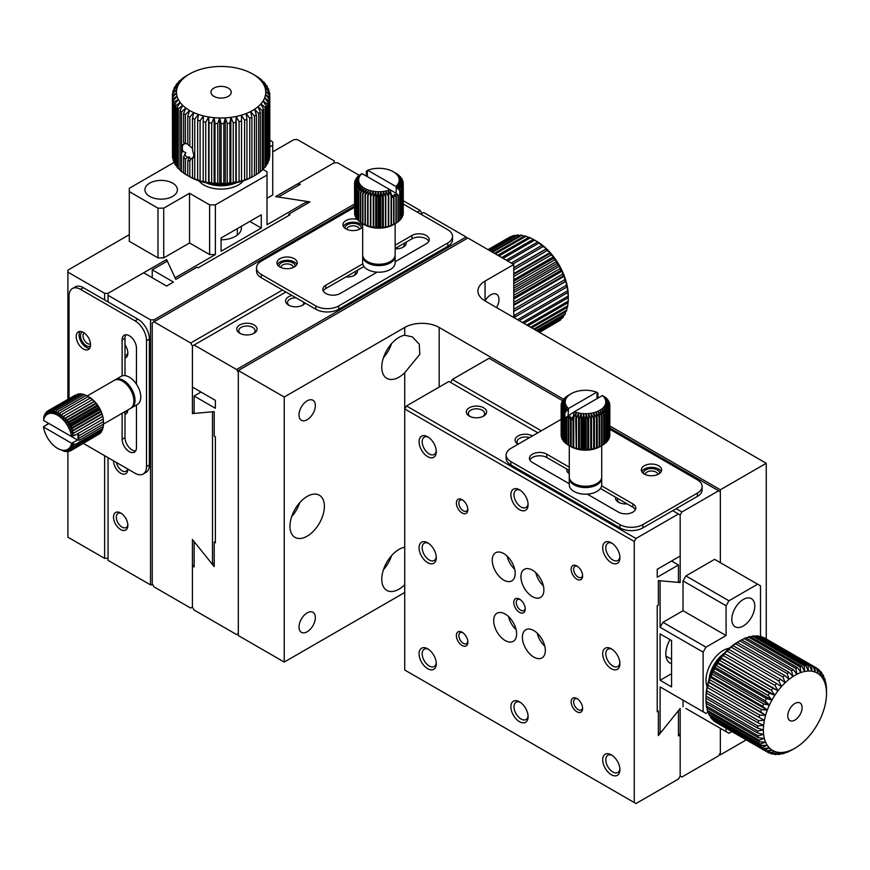 <?xml version="1.0" encoding="UTF-8"?>
<svg xmlns="http://www.w3.org/2000/svg" width="870" height="870" viewBox="0 0 870 870"><rect width="100%" height="100%" fill="white"/><g stroke="black" fill="none" stroke-linecap="round" stroke-linejoin="round"><path stroke-width="1.3" d="M634.263 802.542L404.735 670.02L404.735 408.954L634.263 541.466L634.263 802.542L635.992 803.532L678.448 779.02L680.177 776.029L681.895 777.03L718.62 755.823L720.338 752.844L720.338 728.331L720.338 754.834L746.253 739.87M766.252 638.971L766.252 463.286L720.338 489.788L720.338 562.672L720.338 491.778L609.826 427.964M678.448 733.954L680.177 734.954L680.177 776.029L680.177 708.452L660.091 733.432L660.091 686.908L662.962 688.572M561.15 419.351L510.886 448.376A16.226 9.374 0 0 0 506.133 454.999A16.226 9.374 0 0 0 510.886 461.622L619.918 524.577A16.226 9.374 0 0 0 642.876 524.577L697.392 493.105L697.392 496.411L676.153 508.667L681.895 511.984L718.62 490.778M681.895 511.984L680.177 514.964L672.717 510.657M685.908 575.929L728.951 600.779L757.639 584.205L714.607 559.356L685.908 575.929L683.037 580.899L683.037 610.718L662.962 622.311L660.091 627.281L660.091 580.758L680.177 582.552L680.177 514.964L680.177 556.05L657.22 569.295L657.22 577.256L678.448 564.989L671.564 561.019M685.908 708.452L726.08 731.637L726.08 728.223M683.037 700.165L683.037 706.788M450.638 382.441L452.356 379.461L489.081 358.255L562.509 400.657M708.158 712.171L705.994 713.422L660.091 686.908M660.091 680.286L671.564 686.908L671.564 640.527L660.091 633.904L660.091 680.286L671.564 673.663M660.091 627.281L703.123 652.13L703.123 711.758M660.091 733.432L658.362 732.431M541.303 430.813L452.356 379.461M697.392 496.411A16.226 9.374 0 0 0 702.144 489.788L702.144 486.471A16.226 9.374 180 0 1 697.392 493.105M680.177 582.552L678.448 581.562M662.962 622.311L705.994 647.16L726.08 635.557L683.037 610.718M726.08 635.557L726.08 605.748L683.037 580.899M757.639 584.205L760.51 585.869L760.51 636.394M731.898 731.594L728.951 733.29L726.08 731.637M726.08 605.748L728.951 600.779M703.123 652.13L705.994 647.16M743.295 599.473A16.226 9.374 120 0 0 732.692 613.774A16.226 9.374 120 0 0 735.183 626.781A16.226 9.374 120 0 0 751.408 617.417A16.226 9.374 120 0 0 751.408 598.669A16.226 9.374 120 0 0 743.295 599.473M670.03 639.646A20.293 11.712 120 0 0 670.03 663.07A20.293 11.712 120 0 0 671.564 663.723M676.153 508.667L642.876 527.883L642.876 524.577M702.144 486.471A16.226 9.374 180 0 0 697.392 479.848L609.826 429.291M506.133 454.999L506.133 458.316A16.226 9.374 0 0 0 510.886 464.939L619.918 527.883A16.226 9.374 0 0 0 642.876 527.883M600.43 488.472L632.827 507.177A10.146 5.862 180 0 1 635.383 509.668M529.852 459.969A10.146 5.862 180 0 1 546.751 457.489L569.263 470.474M658.655 474.052A10.146 5.862 180 0 1 647.595 475.324A10.146 5.862 180 0 1 641.331 469.909A10.146 5.862 180 0 1 651.478 464.047A10.146 5.862 180 0 1 661.624 469.909A10.146 5.862 180 0 1 658.655 474.052M569.263 483.731L532.407 462.459A10.146 5.862 180 0 1 529.438 458.316A10.146 5.862 180 0 1 535.702 452.9A10.146 5.862 180 0 1 546.751 454.173L569.263 467.168M601.616 485.851L632.827 503.871A10.146 5.862 180 0 1 635.807 508.004A10.146 5.862 180 0 1 629.543 513.42A10.146 5.862 180 0 1 618.483 512.147L587.272 494.127M661.211 471.562A10.146 5.862 0 0 0 651.478 467.364A10.146 5.862 0 0 0 641.755 471.562M659.59 473.432A8.113 4.687 0 0 0 654.751 468.93A8.113 4.687 0 0 0 645.747 469.909A8.113 4.687 0 0 0 643.376 473.432M657.829 474.476A6.362 3.676 0 0 0 653.772 471.235A6.362 3.676 0 0 0 646.986 472.062A6.362 3.676 0 0 0 645.127 474.476M719.479 754.333L720.338 754.834M720.338 489.788L609.826 425.985M563.521 399.243L439.165 327.446L439.165 387.085M766.252 463.286L485.068 300.944A24.349 14.05 180 0 1 477.934 291.004A24.349 14.05 180 0 1 485.068 281.064L513.757 264.502L467.853 237.999L238.315 370.522L238.315 635.568L284.229 662.07L404.735 592.492M537.856 432.803L448.92 381.451L406.453 405.964L404.735 408.954L404.735 372.697L419.786 354.329L419.264 344.248L412.413 336.907L404.735 335.211L404.735 327.446A24.349 14.05 180 0 1 439.165 327.446M238.315 370.522L284.229 397.024L404.735 327.446M513.757 264.502L513.757 317.506M485.068 281.064L485.068 300.846A11.56 6.677 -60 0 1 496.585 294.245A11.56 6.677 -60 0 1 496.585 307.599M404.735 584.727A24.349 14.061 -60 0 1 398.993 589.186A24.349 14.061 -60 0 1 386.824 590.382A24.349 14.061 -60 0 1 384.431 567.11A24.349 14.061 -60 0 1 404.735 547.252M404.735 372.697A24.349 14.061 -60 0 1 398.993 377.145A24.349 14.061 -60 0 1 386.824 378.352A24.349 14.061 -60 0 1 384.431 355.069A24.349 14.061 -60 0 1 404.735 335.211M284.229 397.024L284.229 662.07M307.175 631.75A11.56 6.677 -60 0 1 301.401 632.327A11.56 6.677 -60 0 1 301.401 618.972A11.56 6.677 -60 0 1 312.961 612.295A11.56 6.677 -60 0 1 314.733 621.561A11.56 6.677 -60 0 1 307.175 631.75M307.175 419.721A11.56 6.677 -60 0 1 301.401 420.286A11.56 6.677 -60 0 1 301.401 406.932A11.56 6.677 -60 0 1 312.961 400.265A11.56 6.677 -60 0 1 314.733 409.531A11.56 6.677 -60 0 1 307.175 419.721M307.175 536.17A24.349 14.061 -60 0 1 295.006 537.377A24.349 14.061 -60 0 1 295.006 509.265A24.349 14.061 -60 0 1 319.355 495.204A24.349 14.061 -60 0 1 323.085 514.714A24.349 14.061 -60 0 1 307.175 536.17M383.463 569.709A24.349 14.061 120 0 0 391.576 555.647M383.463 357.668A24.349 14.061 120 0 0 391.576 343.617M291.646 516.693A24.349 14.061 120 0 0 299.758 502.642M152.239 322.813L152.239 583.879L153.968 586.858L190.693 608.065L192.411 607.075L192.411 539.487L212.498 564.467L212.498 411.793L192.411 413.587L192.411 345.999L190.693 343.019L153.968 321.813L152.239 322.813M417.361 212.16L420.221 210.496L403.245 200.698M420.221 210.496L421.95 213.487M354.568 205.994L153.968 321.813L153.968 319.834L150.521 319.834L108.054 295.311L108.054 301.944M214.216 563.466L212.498 564.467M261.272 277.758L261.272 274.442A16.226 9.374 180 0 1 256.519 267.819L256.519 271.125A16.226 9.374 0 0 0 261.272 277.758L282.5 290.014L190.693 343.019M194.13 412.597L192.411 413.587M261.272 274.442L315.788 305.914A16.226 9.374 0 0 0 338.745 305.914L447.767 242.969A16.226 9.374 0 0 0 452.52 236.346A16.226 9.374 0 0 0 447.767 229.713L403.245 204.015M315.788 305.914L315.788 309.231L282.5 290.014M256.519 267.819A16.226 9.374 180 0 1 261.272 261.185L354.568 207.321M315.788 309.231A16.226 9.374 0 0 0 338.745 309.231L447.767 246.286A16.226 9.374 0 0 0 452.52 239.652L452.52 236.346M395.143 248.505L411.901 238.826A10.146 5.862 180 0 1 428.812 241.316M323.27 291.004A10.146 5.862 180 0 1 325.826 288.525L363.964 266.503M294.267 258.705A10.146 5.862 180 0 1 297.235 262.849A10.146 5.862 180 0 1 287.1 268.7A10.146 5.862 180 0 1 276.954 262.849A10.146 5.862 180 0 1 283.218 257.433A10.146 5.862 180 0 1 294.267 258.705M362.681 226.657A10.146 5.862 180 0 1 351.415 230.517A10.146 5.862 180 0 1 342.943 224.743A10.146 5.862 180 0 1 357.113 219.37M377.123 272.158L340.17 293.494A10.146 5.862 180 0 1 329.121 294.756A10.146 5.862 180 0 1 322.857 289.351A10.146 5.862 180 0 1 325.826 285.208L362.779 263.882M395.143 245.188L411.901 235.509A10.146 5.862 180 0 1 422.961 234.247A10.146 5.862 180 0 1 429.225 239.652A10.146 5.862 180 0 1 426.246 243.796L395.143 261.761M296.822 264.502A10.146 5.862 0 0 0 294.267 262.022A10.146 5.862 0 0 0 277.367 264.502M362.681 226.156A10.146 5.862 0 0 0 360.256 223.916A10.146 5.862 0 0 0 343.356 226.407M295.202 266.361A8.113 4.687 0 0 0 287.1 261.478A8.113 4.687 0 0 0 278.987 266.361M361.191 228.266A8.113 4.687 0 0 0 353.089 223.372A8.113 4.687 0 0 0 344.977 228.266M293.451 267.416A6.362 3.676 0 0 0 287.1 263.925A6.362 3.676 0 0 0 280.749 267.416M359.44 229.31A6.362 3.676 0 0 0 353.089 225.819A6.362 3.676 0 0 0 346.738 229.31M359.245 175.294L337.593 162.788L334.145 162.788L334.145 160.809L297.42 139.602L293.984 139.602L272.745 151.858M129.293 234.683L67.893 270.135L67.893 399.308M298.573 185.321L298.573 183.331L334.145 162.788L275.616 196.587L307.295 201.492L267.014 224.743L267.014 175.055L215.368 204.863L209.626 204.863L189.54 193.27L189.54 242.969L209.626 254.562L215.368 254.562L175.077 277.824L166.594 259.532L108.054 293.32L108.054 295.311M83.411 443.428L135.024 473.226A16.226 9.374 -120 0 0 143.148 474.03A16.226 9.374 -120 0 0 146.508 466.603L146.508 340.703A16.226 9.374 -120 0 0 135.024 320.823L80.519 289.351L83.379 287.698L104.617 299.954L104.617 293.32L67.893 272.125M104.617 293.32L108.054 293.32L143.637 272.788L166.594 286.034L173.478 282.065L152.239 269.798L152.239 277.758M157.981 257.879L157.981 208.18L129.293 191.617L129.293 241.316L157.981 257.879L163.723 257.879L189.54 242.969M267.014 198.24L272.745 194.934L272.745 145.236L269.798 146.943M108.054 558.366L104.617 558.366L67.893 537.171L67.893 451.486M263.044 169.454L267.014 171.738L267.014 175.055M261.272 228.06L261.272 214.803L221.1 237.999L221.1 251.245L261.272 228.06L249.799 221.437M215.368 254.562L215.368 204.863M307.295 201.492L307.295 203.482M104.617 455.662L104.617 558.366M83.379 287.698A16.226 9.374 -120 0 0 75.266 286.893L72.395 288.546A16.226 9.374 60 0 1 80.519 289.351M166.594 259.532L166.594 261.522M209.626 254.562L209.626 204.863M189.54 193.27L163.723 208.18L163.723 257.879M129.293 191.617L129.293 188.301L174.272 162.331M269.798 140.211L272.745 141.919L272.745 145.236M163.723 208.18L157.981 208.18M149.683 196.402A16.226 9.374 0 0 0 167.377 198.436A16.226 9.374 0 0 0 177.393 189.78A16.226 9.374 0 0 0 161.157 180.405A16.226 9.374 0 0 0 144.931 189.78A16.226 9.374 0 0 0 149.683 196.402M221.1 239.772A20.293 11.712 0 0 0 241.392 228.06A20.293 11.712 0 0 0 241.186 226.407M104.617 299.954L137.895 319.17L135.024 320.823M72.395 288.546A16.226 9.374 60 0 0 69.034 295.974L69.034 398.645M143.148 474.03L146.019 472.366A16.226 9.374 -120 0 0 149.379 464.939L149.379 339.05A16.226 9.374 -120 0 0 137.895 319.17M124.986 375.622L124.986 338.212A10.146 5.862 60 0 1 125.856 334.765M135.589 451.008A10.146 5.862 60 0 1 124.986 437.61L124.986 411.619M83.379 332.416A10.146 5.862 60 0 1 90.012 341.355A10.146 5.862 60 0 1 88.457 349.49A10.146 5.862 60 0 1 78.311 343.628A10.146 5.862 60 0 1 78.311 331.916A10.146 5.862 60 0 1 83.379 332.416M136.459 404.996L136.459 447.55A10.146 5.862 60 0 1 134.361 452.193A10.146 5.862 60 0 1 126.541 449.475A10.146 5.862 60 0 1 122.115 439.263L122.115 413.283M122.115 375.916L122.115 339.876A10.146 5.862 60 0 1 124.214 335.233A10.146 5.862 60 0 1 132.033 337.951A10.146 5.862 60 0 1 136.459 348.152L136.459 384.192M79.953 331.448A10.146 5.862 -120 0 0 81.182 341.975A10.146 5.862 -120 0 0 89.686 348.304M82.378 331.916A8.113 4.687 -120 0 0 80.899 338.354A8.113 4.687 -120 0 0 86.25 345.673A8.113 4.687 -120 0 0 90.491 345.966M84.162 332.916A6.362 3.676 -120 0 0 83.389 338.06A6.362 3.676 -120 0 0 87.5 343.519A6.362 3.676 -120 0 0 90.513 343.922M254.421 75.037L252.67 74.004A44.631 25.774 180 0 1 256.367 76.429A44.631 25.774 180 0 1 259.521 79.105A44.631 25.774 180 0 1 262.066 81.987A44.631 25.774 180 0 1 263.969 85.032A44.631 25.774 180 0 1 265.187 88.196A44.631 25.774 180 0 1 265.72 91.415A44.631 25.774 180 0 1 265.535 94.645A44.631 25.774 180 0 1 264.665 97.842A44.631 25.774 180 0 1 263.099 100.953A44.631 25.774 180 0 1 260.869 103.921A44.631 25.774 180 0 1 258.02 106.706A44.631 25.774 180 0 1 254.584 109.261A44.631 25.774 180 0 1 250.625 111.556A44.631 25.774 180 0 1 246.188 113.535A44.631 25.774 180 0 1 241.371 115.188A44.631 25.774 180 0 1 236.227 116.471A44.631 25.774 180 0 1 230.844 117.374A44.631 25.774 180 0 1 225.308 117.874A44.631 25.774 180 0 1 219.697 117.983A44.631 25.774 180 0 1 214.118 117.678A44.631 25.774 180 0 1 208.648 116.971A44.631 25.774 180 0 1 203.373 115.873A44.631 25.774 180 0 1 198.382 114.405A44.631 25.774 180 0 1 193.749 112.589A44.631 25.774 180 0 1 189.54 110.447A44.631 25.774 180 0 1 185.832 108.021A44.631 25.774 180 0 1 182.689 105.346A44.631 25.774 180 0 1 180.144 102.453A44.631 25.774 180 0 1 178.241 99.408A44.631 25.774 180 0 1 177.023 96.255A44.631 25.774 180 0 1 176.49 93.036A44.631 25.774 180 0 1 176.664 89.795A44.631 25.774 180 0 1 177.545 86.598L174.022 88.37A48.687 28.112 180 0 1 174.783 86.859L179.111 83.498L175.947 85.021A48.687 28.112 180 0 1 177.034 83.585L181.33 80.529L178.589 81.834A48.687 28.112 180 0 1 179.981 80.486L184.19 77.734L181.895 78.865A48.687 28.112 180 0 1 183.57 77.626L185.832 76.158A48.687 28.112 180 0 1 186.669 75.657L189.54 74.004A44.631 25.774 180 0 1 191.585 72.895A44.631 25.774 180 0 1 196.011 70.916A44.631 25.774 180 0 1 200.839 69.263A44.631 25.774 180 0 1 205.983 67.98A44.631 25.774 180 0 1 211.367 67.077A44.631 25.774 180 0 1 216.902 66.566A44.631 25.774 180 0 1 222.502 66.468A44.631 25.774 180 0 1 228.081 66.772A44.631 25.774 180 0 1 233.551 67.479A44.631 25.774 180 0 1 238.826 68.578A44.631 25.774 180 0 1 243.828 70.046A44.631 25.774 180 0 1 248.461 71.862A44.631 25.774 180 0 1 252.67 74.004L256.813 76.429A48.687 28.112 180 0 1 258.608 77.604L260.685 79.159A48.687 28.112 180 0 1 262.207 80.464L259.521 79.105L263.925 82.161A48.687 28.112 180 0 1 265.154 83.553L262.066 81.987L266.492 85.358A48.687 28.112 180 0 1 267.405 86.837L263.969 85.032L268.341 88.729A48.687 28.112 180 0 1 268.928 90.252L265.187 88.196L269.45 92.198A48.687 28.112 180 0 1 269.7 93.753L265.72 91.415L269.798 95.722A48.687 28.112 180 0 1 269.7 97.288L265.535 94.645L269.374 99.245A48.687 28.112 180 0 1 268.939 100.79L264.665 97.842L268.188 102.703A48.687 28.112 180 0 1 267.416 104.215L263.099 100.953L266.263 106.053A48.687 28.112 180 0 1 265.176 107.499L260.869 103.921L263.621 109.239A48.687 28.112 180 0 1 262.229 110.588L258.02 106.706L260.304 112.208A48.687 28.112 180 0 1 258.64 113.448L254.584 109.261L256.378 114.916A48.687 28.112 180 0 1 254.453 116.025L250.625 111.556L251.898 117.319A48.687 28.112 180 0 1 249.744 118.276L246.188 113.535L246.928 119.375A48.687 28.112 180 0 1 244.579 120.169L241.371 115.188L241.545 121.05A48.687 28.112 180 0 1 239.054 121.669L236.227 116.471L235.846 122.333A48.687 28.112 180 0 1 233.236 122.757L230.844 117.374L229.919 123.181A48.687 28.112 180 0 1 227.233 123.42L225.308 117.874L223.84 123.605A48.687 28.112 180 0 1 221.132 123.649L219.697 117.983L217.728 123.583A48.687 28.112 180 0 1 215.02 123.431L214.118 117.678L211.671 123.116A48.687 28.112 180 0 1 209.017 122.768L208.648 116.971L205.755 122.213A48.687 28.112 180 0 1 203.199 121.68L203.373 115.873L200.089 120.897A48.687 28.112 180 0 1 197.664 120.18L198.382 114.405L194.75 119.179A48.687 28.112 180 0 1 192.498 118.287L193.749 112.589L189.823 117.08A48.687 28.112 180 0 1 187.79 116.036L189.54 110.447L185.397 114.644A48.687 28.112 180 0 1 183.603 113.47L185.832 108.021L181.525 111.915A48.687 28.112 180 0 1 180.003 110.61L182.689 105.346L178.285 108.924A48.687 28.112 180 0 1 177.056 107.521L180.144 102.453L175.718 105.716A48.687 28.112 180 0 1 174.805 104.237L178.241 99.408L173.869 102.355A48.687 28.112 180 0 1 173.282 100.822L177.023 96.255L172.76 98.875A48.687 28.112 180 0 1 172.51 97.32L176.49 93.036L172.412 95.352A48.687 28.112 180 0 1 172.51 93.786L176.664 89.795L172.836 91.828A48.687 28.112 180 0 1 173.271 90.284L177.545 86.598A44.631 25.774 180 0 1 179.111 83.498A44.631 25.774 180 0 1 181.33 80.529A44.631 25.774 180 0 1 184.19 77.734A44.631 25.774 180 0 1 187.626 75.179A44.631 25.774 180 0 1 189.54 74.004M187.79 143.941L187.398 144.039A8.167 4.72 -120 0 0 184.538 143.735L183.048 144.866L181.525 144.094L181.525 152.62L183.048 151.434L185.832 152.631L183.603 157.111L185.397 159.21L187.398 157.285L189.54 156.872L187.79 160.645L189.823 160.874L191.487 158.405L193.749 157.198M183.048 144.866A8.167 4.72 -120 0 0 182.298 147.715A8.167 4.72 -120 0 0 183.048 151.434M187.398 144.039L183.603 142.713L184.538 143.735M184.538 154.294A8.167 4.72 -120 0 0 187.398 157.285M192.498 147.552L191.487 147.639L187.79 144.322L187.79 116.036M188.638 158.014A8.167 4.72 -120 0 0 191.487 158.405M174.022 88.37L174.022 89.632M172.836 91.828L172.836 93.471M172.412 95.352L172.51 155.088M172.76 98.875L172.76 158.514A48.687 28.112 180 0 1 172.51 156.948L172.51 97.32M173.869 102.355L173.869 161.983A48.687 28.112 180 0 1 173.282 160.45L173.282 100.822M175.718 105.716L175.718 165.354A48.687 28.112 180 0 1 174.805 163.875L174.805 104.237M178.285 108.924L178.285 168.552A48.687 28.112 180 0 1 177.056 167.149L177.056 107.521M181.525 152.62L181.525 171.542A48.687 28.112 180 0 1 180.003 170.248L180.003 110.61M181.525 111.915L181.525 144.094M185.397 159.21L185.397 174.283A48.687 28.112 180 0 1 183.603 173.097L183.603 157.111M183.603 142.713L183.603 113.47M185.397 114.644L185.397 142.974M189.823 160.874L189.823 176.719A48.687 28.112 180 0 1 187.79 175.675L187.79 160.645M189.823 117.08L189.823 146.182M194.75 119.179L194.75 178.807A48.687 28.112 180 0 1 192.498 177.926L192.498 159.395L193.847 155.273L192.498 150.064L192.498 118.287M200.089 120.897L200.089 180.525A48.687 28.112 180 0 1 197.664 179.818L197.664 120.18M205.755 122.213L205.755 181.852A48.687 28.112 180 0 1 203.199 181.319L203.199 121.68M211.671 123.116L211.671 182.754A48.687 28.112 180 0 1 209.017 182.406L209.017 122.768M217.728 123.583L217.728 183.211A48.687 28.112 180 0 1 215.02 183.059L215.02 123.431M223.84 123.605L223.84 183.244A48.687 28.112 180 0 1 221.132 183.287L221.132 123.649M229.919 123.181L229.919 182.82A48.687 28.112 180 0 1 227.233 183.059L227.233 123.42M235.846 122.333L235.846 181.96A48.687 28.112 180 0 1 233.236 182.395L233.236 122.757M241.545 121.05L241.545 180.688A48.687 28.112 180 0 1 239.054 181.308L239.054 121.669M246.928 119.375L246.928 179.002A48.687 28.112 180 0 1 244.579 179.796L244.579 120.169M251.898 117.319L251.898 176.947A48.687 28.112 180 0 1 249.744 177.904L249.744 118.276M256.378 114.916L256.378 174.555A48.687 28.112 180 0 1 255.53 175.055A48.687 28.112 180 0 1 254.453 175.653L254.453 116.025M260.304 112.208L260.304 171.847A48.687 28.112 180 0 1 258.64 173.076L258.64 113.448M263.621 109.239L263.621 168.878A48.687 28.112 180 0 1 262.229 170.226L262.229 110.588M266.263 106.053L266.263 165.691A48.687 28.112 180 0 1 265.176 167.127L265.176 107.499M268.188 102.703L268.188 162.342A48.687 28.112 180 0 1 267.416 163.843L267.416 104.215M269.374 99.245L269.374 158.873A48.687 28.112 180 0 1 268.939 160.428L268.939 100.79M269.798 95.722L269.798 155.36A48.687 28.112 180 0 1 269.7 156.926L269.7 97.288M269.7 95.613L269.7 93.753M268.928 91.698L268.928 90.252M267.405 87.924L267.405 86.837M265.154 84.336L265.154 83.553M175.947 85.021L175.947 85.956M178.589 81.834L178.589 82.476M173.869 161.983L174.805 162.777M175.718 165.354L177.056 166.377M178.285 168.552L180.003 169.748M181.525 171.542L183.603 172.869M185.397 174.283L187.79 175.675M189.54 176.708L189.54 176.708A44.631 25.774 0 0 0 193.749 178.85L192.498 177.926M189.823 176.719L193.749 178.85A44.631 25.774 0 0 0 198.382 180.666L197.664 179.818M194.75 178.807L198.382 180.666A44.631 25.774 0 0 0 203.373 182.134L203.199 181.319M200.089 180.525L203.373 182.134A44.631 25.774 0 0 0 208.648 183.233L209.017 182.406M205.755 181.852L208.648 183.233A44.631 25.774 0 0 0 214.118 183.94L215.02 183.059M211.671 182.754L214.118 183.94A44.631 25.774 0 0 0 219.697 184.244L221.132 183.287M217.728 183.211L219.697 184.244A44.631 25.774 0 0 0 225.308 184.135L227.233 183.059M223.84 183.244L225.308 184.135A44.631 25.774 0 0 0 230.844 183.635L233.236 182.395M229.919 182.82L230.844 183.635A44.631 25.774 0 0 0 236.227 182.733L239.054 181.308M235.846 181.96L236.227 182.733A44.631 25.774 0 0 0 241.371 181.449L244.579 179.796M241.545 180.688L241.371 181.449A44.631 25.774 0 0 0 246.188 179.796L249.744 177.904M246.928 179.002L246.188 179.796A44.631 25.774 0 0 0 250.625 177.817L254.453 175.653M251.898 176.947L250.625 177.817A44.631 25.774 0 0 0 252.67 176.708L255.53 175.055M256.378 174.446L258.64 173.076M260.304 171.477L262.229 170.226M263.621 168.236L265.176 167.127M266.263 164.756L267.416 163.843M268.188 161.081L268.939 160.428M198.925 180.851A24.349 14.05 0 0 0 221.1 189.105A24.349 14.05 0 0 0 243.285 180.851M236.314 182.711A24.349 14.05 180 0 1 205.896 182.711M232.932 183.331A28.405 16.399 180 0 1 209.268 183.331M193.836 154.816A8.167 4.72 -120 0 1 192.955 157.437L192.498 159.395M213.933 88.087A10.146 5.862 0 0 0 210.964 92.22A10.146 5.862 0 0 0 221.1 98.082A10.146 5.862 0 0 0 231.246 92.22A10.146 5.862 0 0 0 224.982 86.815A10.146 5.862 0 0 0 213.933 88.087M236.227 182.733L236.227 116.471M230.844 183.635L230.844 117.374M225.308 184.135L225.308 117.874M219.697 184.244L219.697 117.983M214.118 183.94L214.118 117.678M208.648 183.233L208.648 116.971M367.727 170.248A20.293 11.712 180 0 1 369.696 169.585A20.293 11.712 180 0 1 372.034 168.998A20.293 11.712 180 0 1 374.481 168.584A20.293 11.712 180 0 1 377.004 168.356A20.293 11.712 180 0 1 379.548 168.312A20.293 11.712 180 0 1 382.082 168.454A20.293 11.712 180 0 1 384.573 168.769A20.293 11.712 180 0 1 386.965 169.269A20.293 11.712 180 0 1 389.238 169.933A20.293 11.712 180 0 1 391.348 170.759A20.293 11.712 180 0 1 393.251 171.738L397.057 173.957A24.349 14.05 180 0 1 397.318 174.13L398.938 175.349A24.349 14.05 180 0 1 399.167 175.544L396.372 174.054A20.293 11.712 180 0 1 397.525 175.37A20.293 11.712 180 0 1 398.395 176.751L402.625 180.166A24.349 14.05 180 0 1 402.712 180.394L398.949 178.187L403.125 181.906A24.349 14.05 180 0 1 403.169 182.134L399.189 179.655L403.245 183.668A24.349 14.05 180 0 1 403.234 183.907L399.102 181.123L402.984 185.43A24.349 14.05 180 0 1 402.919 185.658L398.71 182.569L402.342 187.159A24.349 14.05 180 0 1 402.223 187.376L397.992 183.983L401.32 188.823A24.349 14.05 180 0 1 401.157 189.029L396.981 185.343L399.95 190.399A24.349 14.05 180 0 1 399.743 190.595L395.839 186.474L367.727 170.248L366.357 171.292L366.357 176.088M395.176 172.88L393.251 171.738A20.293 11.712 180 0 1 394.936 172.836A20.293 11.712 180 0 1 396.372 174.054L400.515 176.86A24.349 14.05 180 0 1 400.7 177.067L397.525 175.37L401.755 178.47A24.349 14.05 180 0 1 401.886 178.698L398.395 176.751A20.293 11.712 180 0 1 398.949 178.187A20.293 11.712 180 0 1 399.189 179.655A20.293 11.712 180 0 1 399.102 181.123A20.293 11.712 180 0 1 398.71 182.569A20.293 11.712 180 0 1 397.992 183.983A20.293 11.712 180 0 1 396.981 185.343A20.293 11.712 180 0 1 395.839 186.474M391.108 225.319L391.108 195.5L388.118 190.454A20.293 11.712 180 0 1 385.78 191.041L385.78 227.483A20.293 11.712 0 0 0 388.118 226.896L391.108 225.319A24.349 14.05 180 0 0 391.456 225.2L391.456 195.38L390.097 189.791A20.293 11.712 180 0 1 388.118 190.454L388.738 196.196A24.349 14.05 180 0 1 388.368 196.283L385.78 191.041A20.293 11.712 180 0 1 383.333 191.454L382.898 197.196A24.349 14.05 180 0 1 382.495 197.24L380.821 191.683A20.293 11.712 180 0 1 378.276 191.726L376.797 197.338A24.349 14.05 180 0 1 376.395 197.316L375.731 191.585A20.293 11.712 180 0 1 373.252 191.269A20.293 11.712 180 0 1 370.848 190.769A20.293 11.712 180 0 1 368.586 190.106A20.293 11.712 180 0 1 366.477 189.279A20.293 11.712 180 0 1 364.563 188.301L360.767 192.705A24.349 14.05 180 0 1 360.495 192.531L362.877 187.202L358.875 191.313A24.349 14.05 180 0 1 358.647 191.128L361.441 185.984L357.298 189.801A24.349 14.05 180 0 1 357.113 189.595L360.289 184.668L356.058 188.192A24.349 14.05 180 0 1 355.928 187.974L359.43 183.287L355.188 186.495A24.349 14.05 180 0 1 355.101 186.267L358.875 181.852L354.688 184.755A24.349 14.05 180 0 1 354.655 184.527L358.636 180.384L354.568 182.994A24.349 14.05 180 0 1 354.579 182.765L358.712 178.916L354.84 181.232A24.349 14.05 180 0 1 354.895 181.003L359.114 177.469L355.482 179.514A24.349 14.05 180 0 1 355.591 179.285L359.821 176.055L356.493 177.85A24.349 14.05 180 0 1 356.656 177.632L360.832 174.707L357.864 176.262A24.349 14.05 180 0 1 358.07 176.066L361.985 173.565L396.198 193.314L398.253 195.174L398.253 221.687A24.349 14.05 180 0 1 398.003 221.872L398.003 195.358A24.349 14.05 0 0 0 398.253 195.174M385.878 196.805A24.349 14.05 180 0 1 385.486 196.87L383.333 191.454A20.293 11.712 180 0 1 380.821 191.683L379.853 197.381A24.349 14.05 180 0 1 379.45 197.381L378.276 191.726A20.293 11.712 180 0 1 375.731 191.585L373.774 197.077A24.349 14.05 180 0 1 373.382 197.022L373.252 191.269L370.827 196.587A24.349 14.05 180 0 1 370.446 196.511L370.848 190.769L368.021 195.902A24.349 14.05 180 0 1 367.651 195.793L368.586 190.106L365.367 195.01A24.349 14.05 180 0 1 365.041 194.88L366.477 189.279L362.942 193.945A24.349 14.05 180 0 1 362.638 193.792L364.563 188.301A20.293 11.712 180 0 1 362.877 187.202A20.293 11.712 180 0 1 361.441 185.984A20.293 11.712 180 0 1 360.289 184.668A20.293 11.712 180 0 1 359.43 183.287A20.293 11.712 180 0 1 358.875 181.852A20.293 11.712 180 0 1 358.636 180.384A20.293 11.712 180 0 1 358.712 178.916A20.293 11.712 180 0 1 359.114 177.469A20.293 11.712 180 0 1 359.821 176.055A20.293 11.712 180 0 1 360.832 174.707A20.293 11.712 180 0 1 361.985 173.565M358.875 191.313L358.875 221.132A24.349 14.05 180 0 1 358.647 220.947L358.647 191.128M357.298 189.801L357.298 219.621A24.349 14.05 180 0 1 357.113 219.414L357.113 189.595M355.188 186.495L355.188 216.315A24.349 14.05 180 0 1 355.101 216.086L355.101 186.267M356.058 188.192L356.058 218.011A24.349 14.05 180 0 1 355.928 217.794L355.928 187.974M354.84 181.232L354.84 182.526M355.482 179.514L355.482 180.514M354.688 184.755L354.688 214.575A24.349 14.05 180 0 1 354.655 214.346L354.655 184.527M354.568 182.994L354.655 212.889M373.774 197.077L373.774 226.885A24.349 14.05 180 0 1 373.382 226.842L373.382 197.022M370.827 196.587L370.827 226.407A24.349 14.05 180 0 1 370.446 226.33L370.446 196.511M379.853 197.381L379.853 227.2A24.349 14.05 180 0 1 379.45 227.2L379.45 197.381M376.797 197.338L376.797 227.157A24.349 14.05 180 0 1 376.395 227.135L376.395 197.316M368.021 195.902L368.021 225.721A24.349 14.05 180 0 1 367.651 225.613L367.651 195.793M365.367 195.01L365.367 224.83A24.349 14.05 180 0 1 365.041 224.699L365.041 194.88M362.942 193.945L362.942 223.764A24.349 14.05 180 0 1 362.638 223.612L362.638 193.792M360.767 192.705L360.767 222.524A24.349 14.05 180 0 1 360.495 222.35L360.495 192.531M402.984 185.43L402.984 215.249A24.349 14.05 180 0 1 402.919 215.477L402.919 185.658M403.245 183.668L403.245 213.487A24.349 14.05 180 0 1 403.234 213.726L403.234 183.907M401.32 188.823L401.32 218.642A24.349 14.05 180 0 1 401.157 218.849L401.157 189.029M402.342 187.159L402.342 216.967A24.349 14.05 180 0 1 402.223 217.195L402.223 187.376M400.7 177.697L400.7 177.067M401.886 179.568L401.886 178.698M403.169 183.592L403.169 182.134M402.712 181.536L402.712 180.394M399.95 190.399L399.95 220.219A24.349 14.05 180 0 1 399.743 220.414L399.743 190.595M396.252 196.511L396.252 223.014A24.349 14.05 180 0 1 396.122 223.09A24.349 14.05 180 0 1 395.959 223.177L395.959 196.674A24.349 14.05 0 0 0 396.252 196.511L394.132 194.391L398.003 195.358M393.969 197.686L393.969 224.188A24.349 14.05 180 0 1 393.653 224.34L393.653 197.827A24.349 14.05 0 0 0 393.969 197.686L392.326 195.435L395.959 196.674M385.878 226.613A24.349 14.05 180 0 1 385.486 226.678L385.486 196.87M382.898 197.196L382.898 227.016A24.349 14.05 180 0 1 382.495 227.048L382.495 197.24M388.738 196.196L388.738 226.004A24.349 14.05 180 0 1 388.368 226.102L388.368 196.283M356.493 177.85L356.493 178.589M358.875 221.132L360.495 222.154M357.298 219.621L358.647 220.545M355.188 216.315L355.928 216.913M356.058 218.011L357.113 218.783M373.774 226.885L375.731 228.027L376.395 227.135M370.827 226.407L373.252 227.712L373.382 226.842M368.021 225.721L370.848 227.211A20.293 11.712 0 0 0 373.252 227.712A20.293 11.712 0 0 0 375.731 228.027A20.293 11.712 0 0 0 378.276 228.168L379.45 227.2M365.367 224.83L368.586 226.548A20.293 11.712 0 0 0 370.848 227.211L370.446 226.33M379.853 227.2L380.821 228.125L382.495 227.048M376.797 227.157L378.276 228.168A20.293 11.712 0 0 0 380.821 228.125A20.293 11.712 0 0 0 383.333 227.896L385.486 226.678M362.942 223.764L366.477 225.721A20.293 11.712 0 0 0 368.586 226.548L367.651 225.613M360.767 222.524L364.563 224.743A20.293 11.712 0 0 0 366.477 225.721L365.041 224.699M364.563 224.743L362.638 223.612M402.342 215.967L402.919 215.477M399.95 219.708L401.157 218.849M401.32 217.892L402.223 217.195M398.253 221.393L399.743 220.414M396.252 222.937L398.003 221.872M393.969 224.188L395.959 223.177M388.738 226.004L388.118 226.896A20.293 11.712 0 0 0 390.315 226.146A20.293 11.712 0 0 0 392.326 225.254A20.293 11.712 0 0 0 393.251 224.743L396.122 223.09M391.456 225.2L393.653 224.34M382.898 227.016L383.333 227.896A20.293 11.712 0 0 0 385.78 227.483L388.368 226.102M393.653 197.827L391.456 196.848M396.198 187.104L396.198 193.314M367.368 176.664L367.368 170.444M395.143 223.655L395.143 254.899A16.226 9.374 180 0 1 390.391 261.522A16.226 9.374 180 0 1 367.434 261.522L367.434 261.522A16.226 9.374 180 0 1 362.681 254.899L362.681 223.644M368.575 262.185L367.434 261.522L368.575 262.185A14.605 8.428 180 0 0 389.238 262.185L390.391 261.522M395.1 255.562A16.226 9.374 180 0 1 395.143 256.215A16.226 9.374 180 0 1 378.907 265.589A16.226 9.374 180 0 1 362.681 256.215A16.226 9.374 180 0 1 362.714 255.562M362.681 256.215L362.681 262.849A16.226 9.374 0 0 0 378.907 272.212A16.226 9.374 0 0 0 395.143 262.849L395.143 256.215M253.322 333.656A8.167 4.72 0 0 0 255.095 330.72A8.167 4.72 0 0 0 246.928 326A8.167 4.72 0 0 0 238.761 330.72A8.167 4.72 0 0 0 240.533 333.656M302.097 305.49A8.167 4.72 0 0 0 303.869 302.564A8.167 4.72 0 0 0 303.858 302.347M296.072 297.844A8.167 4.72 0 0 0 287.535 302.564A8.167 4.72 0 0 0 289.308 305.49M353.742 275.67A8.167 4.72 0 0 0 355.515 272.745A8.167 4.72 0 0 0 355.243 271.538M402.527 247.515A8.167 4.72 0 0 0 404.289 244.579A8.167 4.72 0 0 0 404.017 243.382M215.368 400.341L215.368 408.291L194.13 396.035L194.13 413.435L214.216 411.64L214.216 436.12L215.368 436.783L215.368 542.793L214.216 542.13L214.216 566.609L194.13 541.629L194.13 566.979L192.411 565.989L192.411 607.075L194.13 610.055L236.596 634.567L238.315 633.577L238.315 372.501L236.596 369.522L194.13 345.009L192.411 345.999L192.411 387.085L215.368 400.341M215.368 541.477L214.216 542.13M194.13 565L192.411 565.989M239.75 333.243A10.146 5.862 0 0 0 254.094 333.243A10.146 5.862 0 0 0 254.094 324.967A10.146 5.862 0 0 0 239.75 324.967A10.146 5.862 0 0 0 239.75 333.243L239.75 333.243M291.994 295.495A10.146 5.862 0 0 0 288.525 305.087A10.146 5.862 0 0 0 302.88 305.087A10.146 5.862 0 0 0 305.142 303.086M345.912 276.921A10.146 5.862 0 0 0 354.525 275.268A10.146 5.862 0 0 0 357.385 270.298M395.143 248.798A10.146 5.862 0 0 0 403.299 247.113A10.146 5.862 0 0 0 406.17 242.143M194.13 345.009L285.947 292.005M420.797 214.14L423.668 212.487L466.135 237.01L236.596 369.522M201.024 392.055L194.13 396.035M466.994 238.5L466.135 237.01M383.333 227.896L383.333 191.454M378.276 228.168L378.276 191.726M380.821 228.125L380.821 191.683M373.252 227.712L373.252 191.269M375.731 228.027L375.731 191.585M511.429 236.683L510.864 236.542A48.687 28.112 -120 0 0 509.863 237.042L488.026 249.646M515.442 235.792L514.257 235.411A48.687 28.112 -120 0 0 513.148 235.694L488.505 249.918M519.673 235.629L517.965 234.965A48.687 28.112 -120 0 0 516.758 235.03L489.734 250.636M524.077 236.183L521.913 235.237A48.687 28.112 -120 0 0 520.641 235.074L491.713 251.778M528.601 237.445L526.056 236.194A48.687 28.112 -120 0 0 524.73 235.813L494.399 253.322M533.179 239.38L530.33 237.836A48.687 28.112 -120 0 0 528.96 237.238L497.749 255.258M522.391 322.498L568.164 296.072L567.805 292.483A48.687 28.112 -120 0 0 567.555 290.776L567.283 286.339L566.827 287.056A48.687 28.112 -120 0 0 566.403 285.295L566.055 281.282L565.326 281.51A48.687 28.112 -120 0 0 564.75 279.727L564.369 276.171L563.336 275.921A48.687 28.112 -120 0 0 562.607 274.159L562.248 271.081L560.878 270.396A48.687 28.112 -120 0 0 560.008 268.667L559.725 266.089A44.631 25.774 -120 0 0 556.833 261.294L554.723 259.858A48.687 28.112 -120 0 0 553.614 258.281L553.624 256.748L551.134 255.008A48.687 28.112 -120 0 0 549.927 253.54L550.155 252.539L547.263 250.549A48.687 28.112 -120 0 0 545.979 249.222L546.469 248.722L543.184 246.536A48.687 28.112 -120 0 0 541.847 245.373L538.954 243.045A48.687 28.112 -120 0 0 537.595 242.056L534.648 240.131A48.687 28.112 -120 0 0 533.843 239.652A48.687 28.112 -120 0 0 533.266 239.326L501.718 257.553M528.068 325.772L568.143 302.64A48.687 28.112 -120 0 0 568.24 301.107L568.273 295.974A44.631 25.774 -120 0 0 568.023 291.265A44.631 25.774 -120 0 0 567.283 286.339A44.631 25.774 -120 0 0 566.055 281.282A44.631 25.774 -120 0 0 564.369 276.171A44.631 25.774 -120 0 0 562.248 271.081A44.631 25.774 -120 0 0 559.725 266.089L557.996 265.013A48.687 28.112 -120 0 0 556.996 263.349L556.833 261.294A44.631 25.774 -120 0 0 553.624 256.748A44.631 25.774 -120 0 0 550.155 252.539A44.631 25.774 -120 0 0 546.469 248.722A44.631 25.774 -120 0 0 542.63 245.373A44.631 25.774 -120 0 0 538.693 242.523A44.631 25.774 -120 0 0 536.714 241.316L533.843 239.652M539.498 332.373L557.887 321.617M539.378 332.296L559.856 320.475A48.687 28.112 -120 0 0 560.737 319.769L560.965 318.898M538.563 331.829L562.477 318.018A48.687 28.112 -120 0 0 563.216 317.115L563.521 315.603M536.997 330.926L564.652 314.962A48.687 28.112 -120 0 0 565.239 313.863L565.543 311.786M534.691 329.599L566.337 311.329A48.687 28.112 -120 0 0 566.761 310.068L567.012 307.491M531.711 327.87L567.501 307.208A48.687 28.112 -120 0 0 567.762 305.794L567.925 302.771M510.864 236.542L488.092 249.69M514.257 235.411L488.809 250.103M517.965 234.965L490.288 250.951M521.913 235.237L492.485 252.224M526.056 236.194L495.389 253.899M530.33 237.836L498.945 255.954M534.648 240.131L503.099 258.346M506.231 260.163L537.595 242.056M538.954 243.045L507.775 261.043M511.234 263.044L541.847 245.373M543.184 246.536L512.908 264.012M513.757 267.819L545.979 249.222M547.263 250.549L513.757 269.885M513.757 274.42L549.927 253.54M551.134 255.008L513.757 276.584M557.996 265.013L513.757 290.547M513.757 288.307L556.996 263.349M513.757 281.293L553.614 258.281M554.723 259.858L513.757 283.511M513.757 295.365L560.008 268.667M560.878 270.396L513.757 297.605M513.757 302.358L562.607 274.159M563.336 275.921L513.757 304.543M513.757 309.165L564.75 279.727M565.326 281.51L513.757 311.275M566.827 287.056L515.181 316.876A48.687 28.112 -120 0 0 514.757 315.114L566.403 285.295M539.204 332.199L560.737 319.769M538.138 331.59L563.216 317.115M536.344 330.546L565.239 313.863M533.821 329.088L566.761 310.068M530.613 327.24L567.762 305.794M526.796 325.032L568.24 301.107M517.498 319.671L567.555 290.776M567.805 292.483L519.107 320.595M513.757 315.005L514.757 315.114M515.181 316.876L513.822 317.539M568.273 295.974L568.251 297.703L523.849 323.335M568.251 297.703A48.687 28.112 -120 0 0 568.164 296.072M513.757 311.482L566.055 281.282M513.757 305.392L564.369 276.171M513.757 299.073L562.248 271.081M513.757 286.154L556.833 261.294M513.757 292.624L559.725 266.089M513.757 279.77L553.624 256.748M513.757 273.55L550.155 252.539M513.757 267.612L546.469 248.722M58.453 448.855L57.561 448.376A20.293 11.712 60 0 1 55.767 447.202A20.293 11.712 60 0 1 53.994 445.799A20.293 11.712 60 0 1 52.276 444.168A20.293 11.712 60 0 1 50.645 442.341A20.293 11.712 60 0 1 49.133 440.34A20.293 11.712 60 0 1 47.741 438.219A20.293 11.712 60 0 1 46.512 435.99A20.293 11.712 60 0 1 45.447 433.695A20.293 11.712 60 0 1 44.577 431.368A20.293 11.712 60 0 1 43.913 429.051A20.293 11.712 60 0 1 43.5 427.007L71.612 443.243L77.615 440.079L48.981 423.549L43.5 426.713L48.72 423.396M71.612 443.243A20.293 11.712 60 0 1 71.21 444.809L75.222 444.472L72.123 443.243M70.546 446.353L74.592 446.353L71.21 444.809A20.293 11.712 60 0 1 70.546 446.353A20.293 11.712 60 0 1 69.676 447.68L73.722 447.985L70.546 446.353M68.61 448.746L72.623 449.344L69.676 447.68A20.293 11.712 60 0 1 68.61 448.746A20.293 11.712 60 0 1 67.381 449.551L71.329 450.399L68.61 448.746M65.989 450.084L69.839 451.16L67.381 449.551A20.293 11.712 60 0 1 65.989 450.084A20.293 11.712 60 0 1 64.467 450.312L68.186 451.584L65.989 450.084M62.847 450.258L66.392 451.693L64.467 450.312A20.293 11.712 60 0 1 62.847 450.258A20.293 11.712 60 0 1 61.128 449.91L64.5 451.465L62.847 450.258M59.356 449.279L61.128 449.91A20.293 11.712 60 0 1 59.356 449.279A20.293 11.712 60 0 1 57.561 448.376L59.356 449.279M58.464 411.379L86.195 395.371L94.406 401.233L100.18 409.411L102.769 416.349L71.21 434.565L74.592 432.531L70.546 432.249L73.732 429.889L69.676 429.932L72.634 427.268L68.61 427.638L71.329 424.701L67.381 425.408L69.839 422.222L65.989 423.277L68.197 419.884L64.467 421.287L66.403 417.72L62.847 419.46L64.5 415.751L61.128 417.828L62.531 414.022L59.356 416.415L60.498 412.554L57.561 415.24L58.464 411.379L55.767 414.337L56.43 410.499L53.994 413.707L54.451 409.944L52.276 413.359L52.559 409.716L50.645 413.304L50.764 409.824L49.133 413.544L49.111 410.248L47.741 414.066A20.293 11.712 60 0 1 49.133 413.544A20.293 11.712 60 0 1 50.645 413.304A20.293 11.712 60 0 1 52.276 413.359A20.293 11.712 60 0 1 53.994 413.707A20.293 11.712 60 0 1 55.767 414.337A20.293 11.712 60 0 1 57.561 415.24A20.293 11.712 60 0 1 59.356 416.415A20.293 11.712 60 0 1 61.128 417.828A20.293 11.712 60 0 1 62.847 419.46A20.293 11.712 60 0 1 64.467 421.287A20.293 11.712 60 0 1 65.989 423.277A20.293 11.712 60 0 1 67.381 425.408A20.293 11.712 60 0 1 68.61 427.638A20.293 11.712 60 0 1 69.676 429.932A20.293 11.712 60 0 1 70.546 432.249A20.293 11.712 60 0 1 71.21 434.565L75.222 435.13L71.612 436.609L43.5 420.384A20.293 11.712 60 0 1 43.913 418.818A20.293 11.712 60 0 1 44.577 417.263A20.293 11.712 60 0 1 45.447 415.936A20.293 11.712 60 0 1 46.512 414.87A20.293 11.712 60 0 1 47.741 414.066L47.622 411.01L75.494 395.023M49.111 410.248L77.463 394.414M50.764 409.824L78.496 393.805L79.518 394.153M52.559 409.716L80.29 393.708L81.649 394.251M54.451 409.944L82.182 393.936L83.835 394.686M56.43 410.499L84.162 394.491L86.043 395.448M102.769 416.349L103.215 418.622A20.293 11.712 -120 0 0 102.769 416.349A20.293 11.712 -120 0 0 102.105 414.033A20.293 11.712 -120 0 0 101.235 411.706A20.293 11.712 -120 0 0 100.18 409.411A20.293 11.712 -120 0 0 98.941 407.182A20.293 11.712 -120 0 0 97.56 405.05A20.293 11.712 -120 0 0 96.037 403.06A20.293 11.712 -120 0 0 94.406 401.233A20.293 11.712 -120 0 0 92.688 399.602A20.293 11.712 -120 0 0 90.915 398.188A20.293 11.712 -120 0 0 89.121 397.024L88.229 396.546L60.498 412.554M77.615 440.079L79.431 440.166L77.615 437.806L79.561 437.893L103.465 424.092L103.465 421.874A20.293 11.712 -120 0 0 103.443 420.819A20.293 11.712 -120 0 0 103.215 418.622L103.465 424.092L130.522 408.432A16.226 9.374 60 0 0 133.882 401.005A16.226 9.374 60 0 0 122.409 381.125L122.409 381.125A16.226 9.374 60 0 0 114.285 380.32L87.228 395.948M103.41 424.125L103.334 426.365L79.431 440.166M103.106 426.507L102.954 428.464L75.222 444.472M102.519 428.714L102.323 430.335L74.592 446.353M101.67 430.715L101.453 431.966L73.722 447.985M100.55 432.488L100.354 433.325L72.623 449.344M99.169 434.021L71.329 450.399M79.561 437.893L77.615 435.729L79.431 435.468L77.626 433.749M43.5 420.384L44.163 416.686M47.622 411.01L46.512 414.87L46.328 412.075L45.447 415.936L45.229 413.424L44.577 417.263L44.359 415.055L43.913 418.818L43.728 416.937M71.21 434.565A20.293 11.712 60 0 1 71.612 436.609M122.409 381.125L123.551 381.789A14.605 8.439 60 0 1 133.882 399.678L133.882 401.005M114.883 380.016A16.226 9.374 60 0 1 115.438 379.657A16.226 9.374 60 0 1 123.551 380.462A16.226 9.374 60 0 1 134.154 394.762A16.226 9.374 60 0 1 131.664 407.769A16.226 9.374 60 0 1 131.076 408.063M131.664 407.769L137.406 404.452A16.226 9.374 -120 0 0 139.896 391.446A16.226 9.374 -120 0 0 129.293 377.145A16.226 9.374 -120 0 0 121.18 376.34L115.438 379.657M121.419 513.452A8.167 4.72 -120 0 0 117.994 513.387A8.167 4.72 -120 0 0 116.743 519.923A8.167 4.72 -120 0 0 122.083 527.122A8.167 4.72 -120 0 0 126.161 527.535A8.167 4.72 -120 0 0 127.814 524.534M116.471 462.514A8.167 4.72 -120 0 0 122.083 470.8A8.167 4.72 -120 0 0 126.161 471.214A8.167 4.72 -120 0 0 127.683 468.984M124.986 411.945A8.167 4.72 -120 0 0 126.161 411.575A8.167 4.72 -120 0 0 127.357 410.259M124.986 355.623A8.167 4.72 -120 0 0 126.161 355.254A8.167 4.72 -120 0 0 127.814 352.252M288.818 215.466L288.818 214.14L289.96 214.803L198.153 267.819L197.001 267.155L175.805 279.39L167.323 261.098L152.239 269.798M298.573 183.331L300.291 184.331L278.335 197.011L310.014 201.905L288.818 214.14M120.68 529.547A10.146 5.862 -120 0 0 127.857 525.404A10.146 5.862 -120 0 0 120.68 512.985A10.146 5.862 -120 0 0 113.513 517.117A10.146 5.862 -120 0 0 120.68 529.547M113.513 460.796A10.146 5.862 -120 0 0 120.68 473.226A10.146 5.862 -120 0 0 127.857 469.082L127.857 469.082M124.986 414.414A10.146 5.862 -120 0 0 127.836 409.977M124.986 358.092A10.146 5.862 -120 0 0 127.857 353.122A10.146 5.862 -120 0 0 124.986 344.846M152.815 584.879L150.521 584.879L108.054 560.356L108.054 457.653M150.521 584.879L150.521 319.834M153.968 319.834L354.568 204.015M73.732 429.889L101.464 413.881M101.235 411.706L69.676 429.932M46.328 412.075L47.513 411.379M44.359 415.055L45.012 414.685M45.229 413.424L46.132 412.913M68.197 419.884L95.928 403.876M96.037 403.06L64.467 421.287M64.5 415.751L92.242 399.743M62.531 414.022L90.262 398.014M94.406 401.233L62.847 419.46M66.403 417.72L94.134 401.712M97.56 405.05L65.989 423.277M71.329 424.701L99.06 408.693M98.941 407.182L67.381 425.408M69.839 422.222L97.57 406.214M100.18 409.411L68.61 427.638M72.634 427.268L100.365 411.26M102.105 414.033L70.546 432.249M75.222 435.13L102.954 419.122M74.592 432.531L102.323 416.512M79.431 435.468L103.345 421.656M68.186 451.584L69.219 450.986M69.839 451.16L71.188 450.377M66.392 451.693L67.164 451.247M791.493 670.683L739.848 640.864A48.687 28.112 -60 0 1 740.424 640.527L737.553 642.19A44.631 25.774 120 0 0 735.574 643.398A44.631 25.774 120 0 0 731.637 646.247A44.631 25.774 120 0 0 727.798 649.596A44.631 25.774 120 0 0 724.123 653.413A44.631 25.774 120 0 0 720.643 657.622A44.631 25.774 120 0 0 717.435 662.168A44.631 25.774 120 0 0 714.553 666.964A44.631 25.774 120 0 0 712.019 671.955A44.631 25.774 120 0 0 709.898 677.045A44.631 25.774 120 0 0 708.213 682.156A44.631 25.774 120 0 0 706.984 687.213A44.631 25.774 120 0 0 706.244 692.139L706.157 696.141L757.803 725.961L763.632 725.275L758.151 722.894A48.687 28.112 -60 0 1 758.499 720.632L764.371 720.349L759.151 717.456A48.687 28.112 -60 0 1 759.727 715.14L765.589 715.281L760.674 711.899A48.687 28.112 -60 0 1 761.467 709.561L767.286 710.17L762.696 706.32A48.687 28.112 -60 0 1 763.686 703.993L769.406 705.081L765.176 700.807A48.687 28.112 -60 0 1 766.35 698.523L771.929 700.1L768.09 695.424A48.687 28.112 -60 0 1 769.417 693.238L774.822 695.293L771.375 690.28A48.687 28.112 -60 0 1 772.843 688.213L778.03 690.758L774.985 685.451A48.687 28.112 -60 0 1 776.584 683.537L781.499 686.539L778.867 681.014A48.687 28.112 -60 0 1 780.553 679.285L785.186 682.732L782.957 677.034A48.687 28.112 -60 0 1 784.707 675.511L789.025 679.372L787.187 673.565A48.687 28.112 -60 0 1 788.981 672.293L792.961 676.534L791.493 670.683A48.687 28.112 -60 0 1 793.309 669.661L796.92 674.239L795.811 668.421A48.687 28.112 -60 0 1 797.605 667.671L800.857 672.543L800.074 666.811A48.687 28.112 -60 0 1 801.825 666.344L804.696 671.466L804.206 665.887A48.687 28.112 -60 0 1 805.892 665.713L808.382 671.031L808.154 665.67A48.687 28.112 -60 0 1 809.731 665.778L811.851 671.227L811.84 666.137A48.687 28.112 -60 0 1 813.298 666.55L815.059 672.064L815.223 667.312A48.687 28.112 -60 0 1 816.419 667.932A48.687 28.112 -60 0 1 816.528 667.997L817.941 673.532L818.224 669.15A48.687 28.112 -60 0 1 819.366 670.117L820.475 675.598L820.823 671.64A48.687 28.112 -60 0 1 821.78 672.869L822.596 678.23L822.976 674.739A48.687 28.112 -60 0 1 823.727 676.197L824.281 681.406L824.629 678.393A48.687 28.112 -60 0 1 825.173 680.068L825.51 685.049L825.782 682.548A48.687 28.112 -60 0 1 826.098 684.418L826.391 687.126A48.687 28.112 -60 0 1 826.489 689.16L826.5 693.542A44.631 25.774 -60 0 1 826.25 698.251A44.631 25.774 -60 0 1 825.51 703.178A44.631 25.774 -60 0 1 824.281 708.234A44.631 25.774 -60 0 1 822.596 713.346A44.631 25.774 -60 0 1 820.475 718.435A44.631 25.774 -60 0 1 817.941 723.427A44.631 25.774 -60 0 1 815.059 728.223A44.631 25.774 -60 0 1 811.851 732.768A44.631 25.774 -60 0 1 808.382 736.977A44.631 25.774 -60 0 1 804.696 740.794A44.631 25.774 -60 0 1 800.857 744.144A44.631 25.774 -60 0 1 796.92 746.993A44.631 25.774 -60 0 1 794.941 748.2A44.631 25.774 -60 0 1 792.961 749.277L788.329 751.789A48.687 28.112 -60 0 1 786.534 752.539L789.025 750.973L784.066 753.387A48.687 28.112 -60 0 1 782.315 753.866L785.186 752.05L779.933 754.312A48.687 28.112 -60 0 1 778.248 754.497L781.499 752.496L775.986 754.54A48.687 28.112 -60 0 1 774.409 754.431L778.03 752.289L772.299 754.062A48.687 28.112 -60 0 1 770.842 753.659L774.822 751.452L768.928 752.898A48.687 28.112 -60 0 1 767.721 752.267A48.687 28.112 -60 0 1 767.612 752.202L771.929 749.994L765.915 751.06A48.687 28.112 -60 0 1 764.773 750.092L769.406 747.917L763.316 748.57A48.687 28.112 -60 0 1 762.359 747.341L767.286 745.285L761.163 745.47A48.687 28.112 -60 0 1 760.413 744.002L765.589 742.121L759.51 741.816A48.687 28.112 -60 0 1 758.966 740.131L764.371 738.478L758.357 737.662A48.687 28.112 -60 0 1 758.042 735.792L763.632 734.41L757.748 733.073A48.687 28.112 -60 0 1 757.65 731.039L763.381 729.984L757.672 728.125L706.027 698.305L705.994 696.848L706.005 701.231L757.65 731.039M794.941 748.2L792.07 749.864A48.687 28.112 -60 0 1 790.83 750.549L792.961 749.277A44.631 25.774 -60 0 1 789.025 750.973A44.631 25.774 -60 0 1 785.186 752.05A44.631 25.774 -60 0 1 781.499 752.496A44.631 25.774 -60 0 1 778.03 752.289A44.631 25.774 -60 0 1 774.822 751.452A44.631 25.774 -60 0 1 771.929 749.994A44.631 25.774 -60 0 1 769.406 747.917A44.631 25.774 -60 0 1 767.286 745.285A44.631 25.774 -60 0 1 765.589 742.121A44.631 25.774 -60 0 1 764.371 738.478A44.631 25.774 -60 0 1 763.632 734.41A44.631 25.774 -60 0 1 763.381 729.984A44.631 25.774 -60 0 1 763.632 725.275A44.631 25.774 -60 0 1 764.371 720.349A44.631 25.774 -60 0 1 765.589 715.281A44.631 25.774 -60 0 1 767.286 710.17A44.631 25.774 -60 0 1 769.406 705.081A44.631 25.774 -60 0 1 771.929 700.1A44.631 25.774 -60 0 1 774.822 695.293A44.631 25.774 -60 0 1 778.03 690.758A44.631 25.774 -60 0 1 781.499 686.539A44.631 25.774 -60 0 1 785.186 682.732A44.631 25.774 -60 0 1 789.025 679.372A44.631 25.774 -60 0 1 792.961 676.534A44.631 25.774 -60 0 1 796.92 674.239A44.631 25.774 -60 0 1 800.857 672.543A44.631 25.774 -60 0 1 804.696 671.466A44.631 25.774 -60 0 1 808.382 671.031A44.631 25.774 -60 0 1 811.851 671.227A44.631 25.774 -60 0 1 815.059 672.064A44.631 25.774 -60 0 1 817.941 673.532A44.631 25.774 -60 0 1 820.475 675.598A44.631 25.774 -60 0 1 822.596 678.23A44.631 25.774 -60 0 1 824.281 681.406A44.631 25.774 -60 0 1 825.51 685.049A44.631 25.774 -60 0 1 826.25 689.116A44.631 25.774 -60 0 1 826.5 693.542M824.629 678.393L823.923 677.98M822.976 674.739L821.987 674.163M820.823 671.64L819.529 670.89M818.224 669.15L816.582 668.193M815.223 667.312L763.577 637.492A48.687 28.112 -60 0 1 764.773 638.123A48.687 28.112 -60 0 1 764.882 638.178L816.299 667.877M811.84 666.137L760.195 636.318A48.687 28.112 -60 0 1 761.652 636.731L813.298 666.55M808.154 665.67L756.508 635.85A48.687 28.112 -60 0 1 758.085 635.959L809.731 665.778M804.206 665.887L752.561 636.079A48.687 28.112 -60 0 1 754.246 635.894L805.892 665.713M800.074 666.811L748.428 636.992A48.687 28.112 -60 0 1 750.179 636.525L801.825 666.344M795.811 668.421L744.165 638.602A48.687 28.112 -60 0 1 745.971 637.851L797.605 667.671M740.424 640.527A48.687 28.112 -60 0 1 741.664 639.841L793.309 669.661M787.187 673.565L735.541 643.756A48.687 28.112 -60 0 1 737.336 642.473L788.981 672.293M782.957 677.034L731.311 647.215A48.687 28.112 -60 0 1 733.062 645.692L784.707 675.511M778.867 681.014L727.222 651.195A48.687 28.112 -60 0 1 728.908 649.466L780.553 679.285M774.985 685.451L723.34 655.632A48.687 28.112 -60 0 1 724.938 653.729L776.584 683.537M771.375 690.28L719.729 660.471A48.687 28.112 -60 0 1 721.197 658.405L772.843 688.213M768.09 695.424L716.445 665.615A48.687 28.112 -60 0 1 717.772 663.418L769.417 693.238M765.176 700.807L713.53 670.987A48.687 28.112 -60 0 1 714.705 668.715L766.35 698.523M762.696 706.32L711.051 676.501A48.687 28.112 -60 0 1 712.041 674.185L763.686 703.993M760.674 711.899L709.028 682.091A48.687 28.112 -60 0 1 709.822 679.742L761.467 709.561M759.151 717.456L707.506 687.637A48.687 28.112 -60 0 1 708.082 685.321L759.727 715.14M781.749 753.54L782.315 753.866M777.421 754.018L778.248 754.497M773.267 753.768L774.409 754.431M769.352 752.8L770.842 753.659M716.195 722.513A48.687 28.112 -60 0 1 716.075 722.459A48.687 28.112 -60 0 1 715.966 722.394L767.612 752.202M765.915 751.06L714.27 721.241A48.687 28.112 -60 0 1 713.128 720.273L764.773 750.092M763.316 748.57L711.671 718.75A48.687 28.112 -60 0 1 710.714 717.522L762.359 747.341M761.163 745.47L709.518 715.651A48.687 28.112 -60 0 1 708.767 714.194L760.413 744.002M759.51 741.816L707.865 711.997A48.687 28.112 -60 0 1 707.321 710.322L758.966 740.131M758.357 737.662L706.712 707.843A48.687 28.112 -60 0 1 706.396 705.972L758.042 735.792M757.748 733.073L706.103 703.264A48.687 28.112 -60 0 1 706.005 701.231M758.151 722.894L706.505 693.075A48.687 28.112 -60 0 1 706.853 690.813L758.499 720.632M760.195 636.318L759.227 636.622M756.508 635.85L755.073 636.372M752.561 636.079L750.745 636.851M748.428 636.992L746.286 638.036M744.165 638.602L741.762 639.896M739.848 640.864L737.336 642.473M735.541 643.756L733.062 645.692M731.311 647.215L727.798 649.596L728.908 649.466M727.222 651.195L724.123 653.413L724.938 653.729M723.34 655.632L720.643 657.622L721.197 658.405M719.729 660.471L717.435 662.168L717.772 663.418M716.445 665.615L714.553 666.964L714.705 668.715M713.53 670.987L712.019 671.955L712.041 674.185M711.051 676.501L709.898 677.045L709.822 679.742M709.028 682.091L708.213 682.156L708.082 685.321M707.506 687.637L706.984 687.213L706.853 690.813M712.965 719.501L713.128 720.273M710.507 716.227L710.714 717.522M708.571 712.41L708.767 714.194M707.169 708.104L707.321 710.322M706.309 703.373L706.396 705.972M706.505 693.075L706.244 692.139A44.631 25.774 120 0 0 705.994 696.848M729.277 648.237A24.349 14.061 120 0 0 705.994 680.286A24.349 14.061 120 0 0 707.103 686.658M708.974 679.688A24.349 14.061 -60 0 1 724.177 653.348M710.127 676.447A28.405 16.399 -60 0 1 721.948 655.958M706.027 698.305A48.687 28.112 -60 0 1 706.157 696.141M757.672 728.125A48.687 28.112 -60 0 1 757.803 725.961M787.763 715.901A10.146 5.862 120 0 0 789.862 720.545A10.146 5.862 120 0 0 800.008 714.683A10.146 5.862 120 0 0 800.008 702.971A10.146 5.862 120 0 0 792.189 705.69A10.146 5.862 120 0 0 787.763 715.901M708.213 682.156L765.589 715.281M709.898 677.045L767.286 710.17M712.019 671.955L769.406 705.081M714.553 666.964L771.929 700.1M717.435 662.168L774.822 695.293M720.643 657.622L778.03 690.758M582.411 449.061L582.411 419.242A24.349 14.05 180 0 1 581.606 419.177L581.062 449.866A20.293 11.712 0 0 0 583.585 450.094L582.411 449.061A24.349 14.05 180 0 1 581.606 448.996M582.411 419.242L583.585 413.652A20.293 11.712 180 0 1 581.062 413.424L581.606 419.177M585.466 449.181L585.466 419.362L586.13 413.696A20.293 11.712 180 0 1 583.585 413.652L584.64 419.351L584.64 449.17L583.585 450.094A20.293 11.712 0 0 0 586.13 450.138L585.466 449.181A24.349 14.05 180 0 1 584.64 449.17M585.466 419.362A24.349 14.05 180 0 1 584.64 419.351M588.511 449.072L588.664 413.565A20.293 11.712 180 0 1 586.13 413.696L587.696 419.296L587.696 449.116L586.13 450.138A20.293 11.712 0 0 0 588.664 450.007L588.511 449.072A24.349 14.05 180 0 1 587.696 449.116M588.511 419.253A24.349 14.05 180 0 1 587.696 419.296M576.505 448.18L576.505 418.372A24.349 14.05 180 0 1 575.744 418.187L576.277 448.876A20.293 11.712 0 0 0 578.615 449.453L576.505 448.18A24.349 14.05 180 0 1 575.744 448.006M576.505 418.372L578.615 413.011A20.293 11.712 180 0 1 576.277 412.423L575.744 418.187M579.409 448.735L579.409 418.916L581.062 413.424A20.293 11.712 180 0 1 578.615 413.011L578.615 449.453A20.293 11.712 0 0 0 581.062 449.866L579.409 448.735A24.349 14.05 180 0 1 578.615 448.605M579.409 418.916A24.349 14.05 180 0 1 578.615 418.785M591.524 448.735L591.524 418.927A24.349 14.05 180 0 1 590.719 419.035L590.719 448.844L588.664 450.007A20.293 11.712 0 0 0 591.154 449.681L591.524 448.735A24.349 14.05 180 0 1 590.719 448.844M591.524 418.927L591.154 413.239A20.293 11.712 180 0 1 588.664 413.565L590.719 419.035M594.428 448.191L594.428 418.383L593.547 412.739A20.293 11.712 180 0 1 591.154 413.239L593.666 418.546L593.666 448.365L591.154 449.681A20.293 11.712 0 0 0 593.547 449.181L594.428 448.191A24.349 14.05 180 0 1 593.666 448.365M594.428 418.383A24.349 14.05 180 0 1 593.666 418.546M597.201 447.441L597.201 417.633L595.819 412.075A20.293 11.712 180 0 1 593.547 412.739L596.472 417.85L596.472 447.669L593.547 449.181A20.293 11.712 0 0 0 595.819 448.518L597.201 447.441A24.349 14.05 180 0 1 596.472 447.669M597.201 417.633A24.349 14.05 180 0 1 596.472 417.85M599.778 446.506L599.778 416.686L597.929 411.249A20.293 11.712 180 0 1 595.819 412.075L599.104 416.958L599.104 446.778L595.819 448.518A20.293 11.712 0 0 0 597.929 447.691L599.778 446.506A24.349 14.05 180 0 1 599.104 446.778M599.778 416.686A24.349 14.05 180 0 1 599.104 416.958M573.743 447.43L573.743 417.611A24.349 14.05 180 0 1 573.025 417.382L573.025 447.202L574.08 448.126A20.293 11.712 0 0 0 576.277 448.876L573.743 447.43A24.349 14.05 180 0 1 573.025 447.202M573.743 417.611L576.277 412.423A20.293 11.712 180 0 1 574.298 411.76L602.41 395.535A20.293 11.712 180 0 1 603.562 396.676A20.293 11.712 180 0 1 604.574 398.025A20.293 11.712 180 0 1 605.292 399.439A20.293 11.712 180 0 1 605.683 400.885A20.293 11.712 180 0 1 605.77 402.364A20.293 11.712 180 0 1 605.531 403.821L609.718 406.671L609.402 436.783M573.025 417.382L574.298 411.76L566.207 417.198A24.349 14.05 0 0 0 566.718 417.567L570.274 416.36L568.219 418.524A24.349 14.05 0 0 0 568.806 418.851L572.068 417.404L570.502 419.699A24.349 14.05 0 0 0 571.155 419.982L573.025 418.916M607.51 411.303A24.349 14.05 180 0 1 607.14 411.727L607.14 441.547A24.349 14.05 180 0 0 607.51 441.123L607.51 411.303L604.106 406.638A20.293 11.712 180 0 1 602.953 407.954A20.293 11.712 180 0 1 601.518 409.172A20.293 11.712 180 0 1 599.832 410.27L603.693 414.631A24.349 14.05 180 0 0 604.237 414.272L604.237 444.091A24.349 14.05 180 0 1 603.693 444.45L602.138 445.375L602.138 415.555L599.832 410.27A20.293 11.712 180 0 1 597.929 411.249L601.529 415.882L601.529 445.69L597.929 447.691A20.293 11.712 0 0 0 599.832 446.712L602.138 445.375A24.349 14.05 180 0 1 601.529 445.69M602.138 415.555A24.349 14.05 180 0 1 601.529 415.882M609.718 436.49A24.349 14.05 180 0 0 609.783 436.022L609.783 406.203A24.349 14.05 180 0 1 609.718 406.671M609.783 406.203L605.77 402.364L609.826 404.909L609.826 434.728M602.41 395.535L606.064 397.786A24.349 14.05 180 0 1 606.488 398.188L603.562 396.676L607.532 399.33A24.349 14.05 180 0 1 607.869 399.765L604.574 398.025L608.652 400.972A24.349 14.05 180 0 1 608.891 401.429L605.292 399.439L609.413 402.679A24.349 14.05 180 0 1 609.544 403.147L605.683 400.885L609.794 404.43A24.349 14.05 180 0 1 609.826 404.909M609.228 438.23A24.349 14.05 180 0 0 609.402 437.773L609.402 407.954A24.349 14.05 180 0 1 609.228 408.411L609.228 438.23L608.641 438.719M609.402 407.954L605.531 403.821A20.293 11.712 180 0 1 604.976 405.257L609.228 408.411M606.031 412.848A24.349 14.05 180 0 1 605.585 413.239L605.585 443.058A24.349 14.05 180 0 0 606.031 442.667L606.031 412.848L602.953 407.954L607.14 411.727M608.369 439.926A24.349 14.05 180 0 0 608.641 439.48L608.641 409.661L604.976 405.257A20.293 11.712 180 0 1 604.106 406.638L608.369 410.107L608.369 439.926L607.51 440.568M604.237 414.272L601.518 409.172L605.585 413.239M568.839 395.045L571.144 393.708A20.293 11.712 180 0 1 573.058 392.74A20.293 11.712 180 0 1 575.157 391.913A20.293 11.712 180 0 1 577.43 391.239A20.293 11.712 180 0 1 579.833 390.739A20.293 11.712 180 0 1 582.313 390.423A20.293 11.712 180 0 1 584.847 390.282A20.293 11.712 180 0 1 587.402 390.325A20.293 11.712 180 0 1 589.914 390.565A20.293 11.712 180 0 1 592.361 390.967A20.293 11.712 180 0 1 594.699 391.554A20.293 11.712 180 0 1 596.679 392.218L568.567 408.454L568.077 415.36M561.574 403.647L561.574 402.658A24.349 14.05 180 0 1 561.748 402.19L566.011 398.721A20.293 11.712 180 0 1 566.87 397.34L562.607 400.504A24.349 14.05 180 0 0 562.346 400.95L566.011 398.721A20.293 11.712 180 0 0 565.446 400.156L561.259 403.93A24.349 14.05 180 0 0 561.193 404.409L565.206 401.625A20.293 11.712 180 0 1 565.446 400.156L561.574 402.658M561.193 405.659L561.193 404.409M562.346 401.701L562.346 400.95M561.433 436.196L561.193 435.99A24.349 14.05 180 0 1 561.15 435.522L561.15 405.703A24.349 14.05 180 0 0 561.193 406.17L565.293 403.093A20.293 11.712 180 0 1 565.206 401.625L561.15 405.703M561.193 435.99L561.193 406.17M561.574 407.921A24.349 14.05 180 0 1 561.433 407.454L561.433 437.273A24.349 14.05 180 0 0 561.574 437.74L561.574 407.921L565.685 404.55A20.293 11.712 180 0 1 565.293 403.093L561.433 407.454M563.466 399.852L563.466 399.308A24.349 14.05 180 0 1 563.836 398.884L568.023 396.024A20.293 11.712 180 0 1 569.458 394.817L565.402 397.362A24.349 14.05 180 0 0 564.945 397.764L568.023 396.024A20.293 11.712 180 0 0 566.87 397.34L563.466 399.308M566.751 396.513L566.751 396.328A24.349 14.05 180 0 1 567.283 395.97L571.144 393.708A20.293 11.712 180 0 0 569.458 394.817L566.751 396.328M571.155 446.484A24.349 14.05 180 0 1 570.502 446.201L572.068 447.224A20.293 11.712 0 0 0 574.08 448.126L571.155 446.484L571.155 419.982M570.502 419.699L570.502 446.201M568.273 445.059L571.144 446.712A20.293 11.712 0 0 0 572.068 447.224L568.806 445.353A24.349 14.05 180 0 1 568.273 445.059A24.349 14.05 180 0 1 568.219 445.027L568.219 418.524M568.806 445.353L568.806 418.851M568.219 444.962L566.718 444.07A24.349 14.05 180 0 1 566.207 443.7L566.207 417.198M566.718 444.07L566.718 417.567M566.207 443.45L564.924 442.645A24.349 14.05 180 0 1 564.489 442.232L564.489 412.423A24.349 14.05 180 0 0 564.924 412.826L568.077 409.281M564.924 442.645L564.924 412.826M564.489 441.797L563.445 441.09A24.349 14.05 180 0 1 563.118 440.666L563.118 410.847A24.349 14.05 180 0 0 563.445 411.271L567.414 407.312L564.489 412.423M563.445 441.09L563.445 411.271M562.324 409.629A24.349 14.05 180 0 1 562.085 409.183L562.085 439.002A24.349 14.05 180 0 0 562.324 439.448L562.324 409.629L566.403 405.964L563.118 410.847M609.544 403.147L609.544 404.224M608.891 401.429L608.891 402.277M603.693 414.631L603.693 444.45M607.869 399.765L607.869 400.407M597.016 398.645L597.016 392.413L597.951 393.229L597.951 398.112M563.118 440.024L562.324 439.448M607.14 441.547L606.031 442.308M605.585 443.058L604.237 443.917M568.567 408.454A20.293 11.712 180 0 1 567.414 407.312A20.293 11.712 180 0 1 566.403 405.964A20.293 11.712 180 0 1 565.685 404.55L562.085 409.183M601.725 445.625L601.725 476.869A16.226 9.374 180 0 1 596.961 483.492L596.961 483.492A16.226 9.374 180 0 1 574.015 483.492A16.226 9.374 180 0 1 569.263 476.869L569.263 445.625M596.961 483.492L595.819 484.155A14.605 8.428 180 0 1 575.157 484.155L574.015 483.492M601.681 477.532A16.226 9.374 180 0 1 601.725 478.195A16.226 9.374 180 0 1 596.961 484.818A16.226 9.374 180 0 1 579.279 486.852A16.226 9.374 180 0 1 569.263 478.195A16.226 9.374 180 0 1 569.295 477.532M569.263 478.195L569.263 484.818A16.226 9.374 0 0 0 579.279 493.475A16.226 9.374 0 0 0 596.961 491.441A16.226 9.374 0 0 0 601.725 484.818L601.725 478.195M482.861 416.48A8.167 4.72 0 0 0 484.633 413.544A8.167 4.72 0 0 0 479.587 409.183A8.167 4.72 0 0 0 470.681 410.205A8.167 4.72 0 0 0 468.288 413.544A8.167 4.72 0 0 0 470.061 416.48M529.438 437.664A8.167 4.72 0 0 0 519.466 438.371A8.167 4.72 0 0 0 517.074 441.71A8.167 4.72 0 0 0 518.237 444.135M568.98 470.322A8.167 4.72 0 0 0 568.719 471.518A8.167 4.72 0 0 0 569.263 473.215M617.765 498.477A8.167 4.72 0 0 0 617.493 499.684A8.167 4.72 0 0 0 619.255 502.61M657.22 710.431L658.362 711.094L657.22 711.758L657.22 605.748L658.362 605.085L658.362 580.605L678.448 582.4L678.448 564.989M680.177 734.954L678.448 735.944L678.448 710.583L658.362 735.574L658.362 711.094M469.289 407.791A10.146 5.862 0 0 0 469.289 416.077A10.146 5.862 0 0 0 483.633 416.077A10.146 5.862 0 0 0 483.633 407.791A10.146 5.862 0 0 0 469.289 407.791M532.407 435.946A10.146 5.862 0 0 0 518.063 435.946A10.146 5.862 0 0 0 518.063 444.233L518.063 444.233M566.838 469.082A10.146 5.862 0 0 0 569.263 473.769M615.612 497.238A10.146 5.862 0 0 0 618.483 502.207A10.146 5.862 0 0 0 627.096 503.871M508.526 616.558A16.226 9.374 -120 0 0 516.117 629.717M507.09 556.104A16.226 9.374 -120 0 0 514.681 569.252M537.225 633.132A16.226 9.374 -120 0 0 544.816 646.279M535.789 572.667A16.226 9.374 -120 0 0 543.38 585.814M462.775 500.152A6.362 3.676 -120 0 0 460.176 500.13A6.362 3.676 -120 0 0 459.208 505.22A6.362 3.676 -120 0 0 463.362 510.831A6.362 3.676 -120 0 0 466.537 511.147A6.362 3.676 -120 0 0 467.81 508.885M462.775 632.675A6.362 3.676 -120 0 0 460.176 632.653A6.362 3.676 -120 0 0 459.208 637.743A6.362 3.676 -120 0 0 463.362 643.354A6.362 3.676 -120 0 0 466.537 643.669A6.362 3.676 -120 0 0 467.81 641.407M577.539 698.936A6.362 3.676 -120 0 0 574.95 698.914A6.362 3.676 -120 0 0 573.972 704.004A6.362 3.676 -120 0 0 578.126 709.605A6.362 3.676 -120 0 0 581.301 709.92A6.362 3.676 -120 0 0 582.585 707.669M520.162 599.539A6.362 3.676 -120 0 0 517.563 599.517A6.362 3.676 -120 0 0 516.584 604.617A6.362 3.676 -120 0 0 520.738 610.218A6.362 3.676 -120 0 0 523.925 610.533A6.362 3.676 -120 0 0 525.197 608.271M577.539 566.413A6.362 3.676 -120 0 0 574.95 566.392A6.362 3.676 -120 0 0 573.972 571.481A6.362 3.676 -120 0 0 578.126 577.082A6.362 3.676 -120 0 0 581.301 577.397A6.362 3.676 -120 0 0 582.585 575.146M612.132 649.324A9.972 5.764 -120 0 0 607.88 649.216A9.972 5.764 -120 0 0 606.346 657.209A9.972 5.764 -120 0 0 612.861 666.007A9.972 5.764 -120 0 0 617.852 666.496A9.972 5.764 -120 0 0 619.886 662.755M612.132 755.345A9.972 5.764 -120 0 0 607.88 755.236A9.972 5.764 -120 0 0 606.346 763.229A9.972 5.764 -120 0 0 612.861 772.016A9.972 5.764 -120 0 0 617.852 772.516A9.972 5.764 -120 0 0 619.886 768.775M520.314 702.34A9.972 5.764 -120 0 0 516.062 702.221A9.972 5.764 -120 0 0 514.529 710.225A9.972 5.764 -120 0 0 521.054 719.011A9.972 5.764 -120 0 0 526.035 719.512A9.972 5.764 -120 0 0 528.068 715.771M428.497 649.324A9.972 5.764 -120 0 0 424.245 649.216A9.972 5.764 -120 0 0 422.722 657.209A9.972 5.764 -120 0 0 429.236 666.007A9.972 5.764 -120 0 0 434.228 666.496A9.972 5.764 -120 0 0 436.251 662.755M428.497 543.315A9.972 5.764 -120 0 0 424.245 543.195A9.972 5.764 -120 0 0 422.722 551.199A9.972 5.764 -120 0 0 429.236 559.986A9.972 5.764 -120 0 0 434.228 560.476A9.972 5.764 -120 0 0 436.251 556.746M428.497 437.295A9.972 5.764 -120 0 0 424.245 437.186A9.972 5.764 -120 0 0 422.722 445.179A9.972 5.764 -120 0 0 429.236 453.966A9.972 5.764 -120 0 0 434.228 454.466A9.972 5.764 -120 0 0 436.251 450.725M520.314 490.299A9.972 5.764 -120 0 0 516.062 490.191A9.972 5.764 -120 0 0 514.529 498.184A9.972 5.764 -120 0 0 521.054 506.982A9.972 5.764 -120 0 0 526.035 507.471A9.972 5.764 -120 0 0 528.068 503.73M612.132 543.315A9.972 5.764 -120 0 0 607.88 543.195A9.972 5.764 -120 0 0 606.346 551.188A9.972 5.764 -120 0 0 612.861 559.986A9.972 5.764 -120 0 0 617.852 560.476A9.972 5.764 -120 0 0 619.886 556.746M406.453 405.964L635.992 538.486L678.448 513.974M505.155 640.527A16.226 9.374 -120 0 0 513.267 641.331A16.226 9.374 -120 0 0 513.267 622.594A16.226 9.374 -120 0 0 497.042 613.219A16.226 9.374 -120 0 0 494.551 626.226A16.226 9.374 -120 0 0 505.155 640.527M503.719 580.072A16.226 9.374 -120 0 0 511.832 580.866A16.226 9.374 -120 0 0 511.832 562.129A16.226 9.374 -120 0 0 495.606 552.754A16.226 9.374 -120 0 0 493.116 565.761A16.226 9.374 -120 0 0 503.719 580.072M533.843 657.1A16.226 9.374 -120 0 0 541.956 657.905A16.226 9.374 -120 0 0 541.956 639.156A16.226 9.374 -120 0 0 525.73 629.793A16.226 9.374 -120 0 0 523.24 642.789A16.226 9.374 -120 0 0 533.843 657.1M532.407 596.635A16.226 9.374 -120 0 0 540.52 597.44A16.226 9.374 -120 0 0 540.52 578.691A16.226 9.374 -120 0 0 524.295 569.328A16.226 9.374 -120 0 0 521.804 582.334A16.226 9.374 -120 0 0 532.407 596.635M462.111 499.728A8.113 4.687 -120 0 0 456.38 503.045A8.113 4.687 -120 0 0 462.111 512.974A8.113 4.687 -120 0 0 467.853 509.668A8.113 4.687 -120 0 0 462.111 499.728L462.111 499.728M462.111 632.251A8.113 4.687 -120 0 0 456.38 635.557A8.113 4.687 -120 0 0 462.111 645.496A8.113 4.687 -120 0 0 467.853 642.19A8.113 4.687 -120 0 0 462.111 632.251L462.111 632.251M576.886 698.512A8.113 4.687 -120 0 0 571.144 701.818A8.113 4.687 -120 0 0 576.886 711.758A8.113 4.687 -120 0 0 582.617 708.452A8.113 4.687 -120 0 0 576.886 698.512L576.886 698.512M519.499 599.115A8.113 4.687 -120 0 0 513.757 602.432A8.113 4.687 -120 0 0 519.499 612.371A8.113 4.687 -120 0 0 525.241 609.054A8.113 4.687 -120 0 0 519.499 599.115L519.499 599.115M576.886 565.989A8.113 4.687 -120 0 0 571.144 569.295A8.113 4.687 -120 0 0 576.886 579.235A8.113 4.687 -120 0 0 582.617 575.929A8.113 4.687 -120 0 0 576.886 565.989L576.886 565.989M611.316 648.813A12.169 7.025 -120 0 0 602.703 653.783A12.169 7.025 -120 0 0 611.316 668.693A12.169 7.025 -120 0 0 619.918 663.723A12.169 7.025 -120 0 0 611.316 648.813L611.316 648.813M611.316 754.834A12.169 7.025 -120 0 0 602.703 759.804A12.169 7.025 -120 0 0 611.316 774.713A12.169 7.025 -120 0 0 619.918 769.743A12.169 7.025 -120 0 0 611.316 754.834L611.316 754.834M519.499 701.818A12.169 7.025 -120 0 0 510.886 706.788A12.169 7.025 -120 0 0 519.499 721.698A12.169 7.025 -120 0 0 528.101 716.728A12.169 7.025 -120 0 0 519.499 701.818L519.499 701.818M427.681 648.813A12.169 7.025 -120 0 0 419.079 653.783A12.169 7.025 -120 0 0 427.681 668.693A12.169 7.025 -120 0 0 436.294 663.723A12.169 7.025 -120 0 0 427.681 648.813L427.681 648.813M427.681 542.793A12.169 7.025 -120 0 0 419.079 547.763A12.169 7.025 -120 0 0 427.681 562.672A12.169 7.025 -120 0 0 436.294 557.703A12.169 7.025 -120 0 0 427.681 542.793L427.681 542.793M427.681 436.783A12.169 7.025 -120 0 0 419.079 441.753A12.169 7.025 -120 0 0 427.681 456.652A12.169 7.025 -120 0 0 436.294 451.682A12.169 7.025 -120 0 0 427.681 436.783L427.681 436.783M519.499 489.788A12.169 7.025 -120 0 0 510.886 494.758A12.169 7.025 -120 0 0 519.499 509.668A12.169 7.025 -120 0 0 528.101 504.698A12.169 7.025 -120 0 0 519.499 489.788L519.499 489.788M611.316 542.793A12.169 7.025 -120 0 0 602.703 547.763A12.169 7.025 -120 0 0 611.316 562.672A12.169 7.025 -120 0 0 619.918 557.703A12.169 7.025 -120 0 0 611.316 542.793L611.316 542.793M634.263 541.466L635.992 538.486M588.664 450.007L588.664 413.565M581.062 449.866L581.062 413.424M578.615 449.453L578.615 413.011M586.13 450.138L586.13 413.696M583.585 450.094L583.585 413.652M619.918 524.577L619.918 527.883M510.886 464.939L510.886 461.622M632.827 507.177L632.827 503.871M546.751 454.173L546.751 457.489M447.767 242.969L447.767 246.286M338.745 309.231L338.745 305.914M411.901 238.826L411.901 235.509M325.826 285.208L325.826 288.525M146.508 340.703L149.379 339.05M149.379 464.939L146.508 466.603M124.986 338.212L122.115 339.876M122.115 439.263L124.986 437.61M237.336 235.085L237.336 228.625M764.773 638.123L816.419 667.932M716.075 722.459L767.721 752.267M665.974 656.045L671.564 659.275"/></g></svg>
